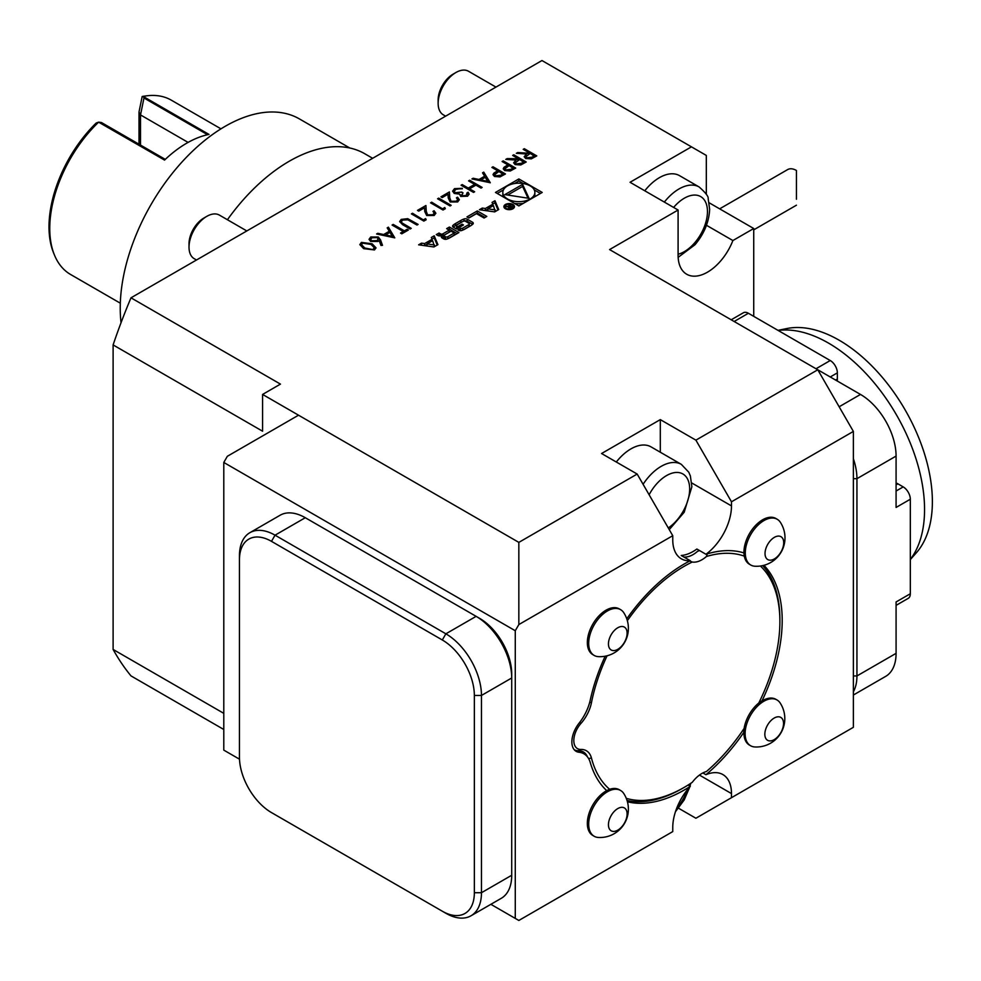 <?xml version="1.0" encoding="UTF-8"?>
<svg xmlns="http://www.w3.org/2000/svg" width="981" height="981" viewBox="0 0 981 981"><rect width="100%" height="100%" fill="white"/><g stroke="black" fill="none" stroke-linecap="round" stroke-linejoin="round"><path stroke-width="1.47" d="M512.646 155.439L513.774 154.79L526.221 161.988L520.739 164.955L515.074 164.575L513.664 162.736L516.104 160.075L505.779 159.4L507.165 158.603L518.397 158.763L512.646 155.439M491.886 167.42L493.014 166.782L505.46 173.968L500.003 176.911L494.461 176.47L493.026 174.643L493.786 173.208L497.637 170.743L491.886 167.42M468.575 180.884L469.691 180.246L482.149 187.432L481.033 188.082L475.92 185.127L469.531 188.818L474.645 191.761L473.529 192.411L461.07 185.225L462.186 184.575L468.256 188.082L474.645 184.391L468.575 180.884M461.83 195.795L466.294 195.477L466.981 192.877L468.096 192.227L469.139 194.103L467.581 196.212L460.702 196.445L459.599 194.128L454.228 193.441L452.609 191.136L454.522 188.634L462.345 188.352L455.773 189.382L454.264 191.295L455.245 192.73L461.708 192.043L462.983 192.779L461.83 195.795L461.168 194.851L461.83 195.795M467.41 194.226L466.981 192.877M451.199 201.277L456.423 201.179L457.661 199.535L456.435 197.855L457.551 197.206L459.329 199.658L457.649 201.951L450.181 201.988L448.231 197.954L448.023 194.226L442.223 197.573L440.947 196.838L449.408 191.945L449.739 197.721L451.199 201.694L456.423 201.179M437.587 198.775L438.715 198.125L451.162 205.323L450.046 205.961L437.587 198.775M442.86 208.634L444.785 207.531L445.325 208.695L443.02 210.02L430.561 202.834L431.689 202.184L442.86 209.051L444.785 207.531M427.716 214.839L432.952 214.729L434.178 213.085L432.964 211.406L434.08 210.756L435.858 213.208L434.166 215.501L426.698 215.538L424.748 211.504L424.54 207.788L418.752 211.123L417.477 210.388L425.938 205.507L426.257 211.271L427.716 215.244L432.952 214.729M423.694 219.707L425.619 218.591L426.159 219.756L423.853 221.081L411.407 213.895L412.523 213.245L423.694 220.112L425.619 218.591M407.74 218.677L418.114 224.404L416.986 225.054L407.826 219.818L402.553 220.112L401.401 221.706L401.977 222.871L411.247 228.365L410.119 229.014L402.602 224.674L399.647 221.547L401.217 219.401L407.74 218.677L417.759 224.612M393.197 224.404L404.38 230.854L407.09 229.296L408.366 230.032L401.818 233.809L400.542 233.073L403.252 231.504L392.081 225.054L393.197 224.404L404.38 230.854M388.402 227.175L394.791 237.868L376.594 233.993L377.808 233.294L383.632 234.533L389.285 231.271L387.188 227.874L388.402 227.175L394.754 237.856M363.644 248.647L359.855 244.576L361.4 242.393L372.118 243.766L376.017 247.825L374.497 249.947L363.644 248.647M485.387 208.499L482.284 208.058L479.378 209.738L494.682 211.884L498.704 209.566L494.976 200.737L492.07 202.405L492.83 204.207L485.387 208.499L485.387 210.547L482.284 210.118L482.284 208.058M505.436 208.781A5.285 3.053 0 0 0 511.199 209.444A5.285 3.053 0 0 0 514.461 206.635A5.285 3.053 0 0 0 509.176 203.582A5.285 3.053 0 0 0 503.891 206.635A5.285 3.053 0 0 0 505.436 208.781M468.869 218.015L476.459 213.637L484.062 218.015L486.809 216.433L477.293 210.94L466.956 216.911L468.869 218.015M458.593 230.265A2.624 1.521 0 0 0 461.843 230.474A18.639 10.766 0 0 0 465.068 228.99L470.304 225.961A18.639 10.766 0 0 0 472.879 224.097A2.624 1.521 0 0 0 473.283 223.288A2.624 1.521 0 0 0 472.523 222.221L467.275 219.192A2.624 1.521 0 0 0 464.013 218.984A18.639 10.766 0 0 0 460.8 220.467L455.552 223.496A18.639 10.766 0 0 0 452.977 225.348A2.624 1.521 0 0 0 452.572 226.157A2.624 1.521 0 0 0 453.345 227.236L456.435 229.014L463.461 224.968L462.1 224.171L457.82 226.648L457.048 226.206A1.668 0.969 0 0 1 456.557 225.52A1.668 0.969 0 0 1 457.048 224.845L463.13 221.326A1.668 0.969 0 0 1 465.497 221.326L468.808 223.239A1.668 0.969 0 0 1 469.298 223.926A1.668 0.969 0 0 1 468.808 224.612L462.725 228.119A1.668 0.969 0 0 1 460.776 228.291L457.98 229.91L458.593 230.265M443.67 238.874A2.624 1.521 0 0 0 446.931 239.082A18.639 10.766 0 0 0 450.144 237.598L458.912 232.534L449.396 227.052L446.649 228.634L449.273 230.143L442.848 233.858A1.668 0.969 0 0 1 440.481 233.858L439.034 233.024L436.287 234.606L437.747 235.452A2.624 1.521 0 0 0 440.996 235.661A18.639 10.766 0 0 0 443.044 234.802L443.277 234.937A18.639 10.766 0 0 0 441.781 236.114A2.624 1.521 0 0 0 441.376 236.924A2.624 1.521 0 0 0 442.149 237.991L443.67 238.874M418.617 244.821L433.909 246.967L437.931 244.649L434.203 235.82L431.309 237.488L432.057 239.29L424.626 243.582L421.511 243.141L418.617 244.821M518.851 178.947L495.479 192.435L518.851 205.936L542.211 192.435L518.851 178.947L518.851 181.007L514.449 183.545M706.32 194.348L706.32 155.427L691.446 146.843L630.047 182.282L678.092 210.02L609.581 249.579L817.786 369.776L853.372 431.419L853.372 727.313L731.483 797.688L731.483 793.58A41.521 23.973 120 0 0 722.887 774.573A41.521 23.973 120 0 0 705.952 774.708A138.407 79.915 120 0 0 743.954 732.169A26.426 15.255 -60 0 0 749.41 745.057L750.588 745.744A26.426 15.255 120 0 0 754.806 746.958A28.424 28.424 0 0 0 780.177 703.021A26.426 15.255 120 0 0 777.013 699.968A26.426 15.255 120 0 0 750.588 715.223A26.426 15.255 120 0 0 750.588 745.744M691.446 146.843L541.966 60.54L130.988 297.819L280.456 384.111L262.589 394.436L262.589 431.211L113.109 344.92L113.109 649.447L223.791 713.346M378.31 237.01L380.53 239.904L382.492 245.336L380.959 245.446L379.218 240.639L378.041 241.449L370.659 241.449L369.052 239.303L370.744 236.997L378.31 237.01L382.357 245.348M483.743 172.129L490.292 182.736L471.922 178.947L473.149 178.248L478.973 179.486L484.626 176.224L482.529 172.828L483.743 172.129L490.095 182.809M502.113 161.522L503.228 160.884L515.687 168.07L510.218 171.013L504.675 170.571L503.253 168.744L504.001 167.31L507.864 164.845L502.113 161.522M523.192 149.357L524.308 148.707L536.766 155.905L531.285 158.873L525.608 158.493L524.197 156.641L526.65 153.992L516.325 153.318L517.71 152.521L528.036 153.195L528.943 152.668L523.192 149.357M605.167 656.215A138.407 79.915 120 0 0 590.28 699.968A35.23 20.343 120 0 1 579.023 723.267A20.638 11.919 -60 0 0 576.141 751.348A20.638 11.919 -60 0 0 579.023 752.268L575.712 750.355M623.769 612.708A26.426 15.255 120 0 0 620.593 609.655L619.244 608.882A26.426 15.255 120 0 0 592.818 624.137A26.426 15.255 120 0 0 592.818 654.646L594.167 655.431A26.426 15.255 120 0 0 598.385 656.645A28.424 28.424 0 0 0 623.757 612.708M672.758 535.7L518.839 624.566L515.27 630.734L223.791 462.456L227.347 456.288L298.531 415.196L518.839 542.383L637.172 474.056L672.758 535.7L672.758 539.808A41.521 23.973 120 0 0 681.354 558.827A41.521 23.973 120 0 0 690.293 560.715A138.407 79.915 120 0 0 626.773 618.79M490.868 904.31L515.27 918.412L515.27 630.734M515.27 918.412L518.839 920.46L672.758 831.594L672.758 827.486A41.521 23.973 120 0 1 690.293 786.333L688.086 785.045M627.448 801.771A138.407 79.915 120 0 0 690.293 786.333M579.023 752.268A35.23 20.343 120 0 1 583.953 753.837A35.23 20.343 120 0 1 590.28 762.568A138.407 79.915 120 0 0 606.712 790.625A26.426 15.255 120 0 0 588.894 813.85A26.426 15.255 120 0 0 592.818 835.469L594.167 836.253A26.426 15.255 120 0 0 598.385 837.467A28.424 28.424 0 0 0 623.757 793.531M777.185 519.256A26.426 15.255 120 0 0 750.759 534.51A26.426 15.255 120 0 0 750.759 565.019A26.426 15.255 120 0 0 754.978 566.233A28.424 28.424 0 0 0 780.361 522.297A26.426 15.255 120 0 0 777.185 519.256L775.836 518.471A26.426 15.255 -60 0 0 755.162 525.89A26.426 15.255 -60 0 0 743.954 552.928A138.407 79.915 120 0 0 705.952 554.265A41.521 23.973 120 0 0 731.483 505.914L731.483 501.794L695.897 440.15L660.299 419.61L601.574 453.516L637.172 474.056M777.013 699.968L775.836 699.294A26.426 15.255 -60 0 0 761.943 701.01A138.407 79.915 120 0 0 763.966 565.301M853.372 431.419L731.483 501.794M761.943 701.01L761.759 700.912A26.426 15.255 120 0 0 758.767 703.046A26.426 15.255 120 0 0 744.125 728.405A26.426 15.255 120 0 0 743.77 732.059L743.954 732.169M702.874 772.93L705.952 774.708M705.952 554.265L696.878 549.029A41.521 23.973 -60 0 1 681.219 555.479L690.293 560.715M518.839 542.383L518.839 624.566M678.533 808.221L695.897 818.24L731.483 797.688M442.308 639.98L445.877 633.812L476.128 616.35L479.684 618.41A45.298 26.156 60 0 1 511.714 673.886L511.714 677.994A50.338 29.062 -120 0 0 476.128 616.35L305.287 517.723A50.338 29.062 -120 0 0 280.125 515.233L249.873 532.695A50.338 29.062 60 0 1 275.048 535.185L445.877 633.812A50.338 29.062 60 0 1 481.463 695.455L481.463 892.722A50.338 29.062 60 0 1 471.039 915.764A50.338 29.062 60 0 1 445.877 913.274L442.308 911.214A45.298 26.156 -120 0 0 474.35 892.722L474.35 695.455A45.298 26.156 -120 0 0 442.308 639.98L271.479 541.353A45.298 26.156 -120 0 0 239.45 559.844L239.45 757.111A45.298 26.156 -120 0 0 271.479 812.587L442.308 911.214M223.791 462.456L223.791 750.122L239.499 759.196M298.531 415.196L262.589 394.436M695.897 440.15L817.786 369.776L860.496 394.436A50.338 29.062 -120 0 1 896.082 456.079L896.082 507.447L910.319 499.231L910.319 593.75A10.068 5.812 60 0 1 908.234 598.361L896.082 605.375M753.727 316.36L753.727 228.512L709.214 202.822M683.757 556.95A25.163 14.531 120 0 0 697.528 551.359L699.514 550.549M753.727 228.512L732.893 240.541A41.521 23.973 -60 0 1 686.7 274.239A41.521 23.973 -60 0 1 678.092 255.232L678.092 210.02M732.893 240.541L706.467 225.287M643.082 484.307A40.27 23.25 -60 0 1 681.329 464.356L651.077 446.895A40.27 23.25 120 0 0 616.301 462.014M660.299 452.229L660.299 419.61M664.358 202.086A40.27 23.25 -60 0 1 699.122 186.966L679.551 175.66A40.27 23.25 120 0 0 659.416 177.659A40.27 23.25 120 0 0 644.775 190.78M121.043 322.724A148.474 85.727 -60 0 1 179.082 165.262A148.474 85.727 -60 0 1 299.45 118.934L349.788 147.996M223.791 729.484L130.988 675.897A427.814 247.004 -60 0 1 113.109 649.447M113.109 344.92A427.814 247.004 -60 0 1 130.988 297.819M227.42 219.732A151 87.174 -60 0 1 364.773 153.747L372.645 158.297M246.82 230.94L219.388 215.097A25.163 14.531 120 0 0 206.807 216.347A25.163 14.531 120 0 0 189.014 247.163A25.163 14.531 120 0 0 189.443 251.394A25.163 14.531 120 0 0 194.226 258.69L196.494 260.002M206.807 216.347L203.864 218.052A20.993 12.128 120 0 0 189.014 243.766L189.014 247.163M495.957 87.101L468.526 71.27A25.163 14.531 120 0 0 455.932 72.508A25.163 14.531 120 0 0 438.139 103.336A25.163 14.531 120 0 0 443.351 114.851L445.619 116.163M455.932 72.508L452.989 74.213A20.993 12.128 120 0 0 438.139 99.927L438.139 103.336M719.649 208.843L787.62 169.603A17.621 10.166 -120 0 1 796.437 170.473L796.437 199.241C796.437 206.856 796.437 206.856 796.437 199.241M796.437 181.976L796.437 197.855M853.372 458.716A50.338 29.062 60 0 1 856.94 478.679L856.94 675.946A50.338 29.062 60 0 1 853.372 691.801M896.082 483.057A10.068 5.812 60 0 1 897.86 483.817L896.082 484.847M835.579 380.052L837.357 379.022A10.068 5.812 60 0 1 837.136 380.947M731.201 319.794L743.353 312.78A10.068 5.812 60 0 1 748.393 313.27L830.245 360.53A10.068 5.812 60 0 1 837.357 372.866L830.245 376.974M896.082 491.015L903.207 486.907A10.068 5.812 60 0 1 910.319 499.231M837.357 379.022L837.357 372.866M903.207 486.907L897.86 483.817M910.319 593.75L896.082 601.966L896.082 653.346A50.338 29.062 -120 0 1 885.659 676.387L853.372 695.026M471.039 915.764L501.291 898.302A50.338 29.062 -120 0 0 511.714 875.26L511.714 677.994L481.463 695.455L474.35 695.455M239.45 559.844L239.45 555.736A50.338 29.062 60 0 1 249.873 532.695M275.036 814.635L271.479 812.587L275.048 814.635A50.338 29.062 60 0 1 275.036 814.635A50.338 29.062 60 0 1 274.987 814.61M511.714 673.886L511.714 677.994M742.96 552.634A137.904 79.62 -60 0 1 743.954 552.977M762.691 565.62A137.904 79.62 -60 0 1 779.883 619.538L779.883 621.598A135.39 78.173 120 0 0 760.422 566.025M689.692 561.034L692.267 562.027A135.39 78.173 120 0 0 627.362 620.654M607.067 655.798A135.39 78.173 120 0 0 591.469 702.641A27.676 15.978 -60 0 1 580.924 723.475A17.621 10.166 120 0 0 573.824 740.569A17.621 10.166 120 0 0 580.924 749.447A27.676 15.978 -60 0 1 591.469 758.105A135.39 78.173 120 0 0 609.667 789.325M626.295 798.35A135.39 78.173 120 0 0 684.149 787.412L682.371 788.442A137.904 79.62 -60 0 1 627.08 800.508M606.761 790.6A137.904 79.62 -60 0 1 605.964 789.926M684.149 787.412A135.39 78.173 120 0 0 692.267 782.323A25.163 14.531 120 0 1 706.43 771.52A135.39 78.173 120 0 0 744.125 728.405M758.767 703.046A135.39 78.173 120 0 0 779.883 621.598M744.297 556.129A135.39 78.173 120 0 0 706.43 556.497L707.338 553.836M692.267 562.027A25.163 14.531 120 0 0 706.43 556.497M587.386 756.805A25.163 14.531 120 0 0 583.327 751.9A25.163 14.531 120 0 0 578.385 750.723A20.135 11.625 -60 0 1 574.425 749.778A20.135 11.625 -60 0 1 574.106 749.582L574.425 749.778M580.372 750.845A25.163 14.531 -60 0 1 581.402 752.353M774.156 739.662A13.207 7.627 120 0 0 782.298 718.815A13.207 7.627 120 0 0 766.112 728.086A13.207 7.627 120 0 0 774.156 739.662M623.769 793.531A26.426 15.255 120 0 0 620.593 790.478L619.244 789.705A26.426 15.255 120 0 0 606.712 790.625M617.736 830.171A13.207 7.627 120 0 0 625.878 809.325A13.207 7.627 120 0 0 609.704 818.608A13.207 7.627 120 0 0 617.736 830.171M620.593 790.478A26.426 15.255 120 0 0 594.167 805.732A26.426 15.255 120 0 0 594.167 836.253M743.954 552.928A26.426 15.255 120 0 0 749.41 564.234L750.759 565.019M774.34 558.937A13.207 7.627 120 0 0 782.47 538.091A13.207 7.627 120 0 0 766.296 547.373A13.207 7.627 120 0 0 774.34 558.937M617.736 649.348A13.207 7.627 120 0 0 625.878 628.502A13.207 7.627 120 0 0 609.704 637.785A13.207 7.627 120 0 0 617.736 649.348M620.593 609.655A26.426 15.255 120 0 0 594.167 624.922A26.426 15.255 120 0 0 594.167 655.431M777.97 330.352L786.897 328.537A131.846 76.126 60 0 1 905.071 409.8A131.846 76.126 60 0 1 916.364 552.769L910.319 559.599M910.319 559.403A135.893 78.455 -120 0 0 896.413 414.804A135.893 78.455 -120 0 0 778.129 330.45M139.008 144.219L139.008 112.006L142.184 96.481A99.216 57.278 -60 0 1 144.195 96.163L146.341 95.88A100.663 58.124 -60 0 1 171.27 100.148L220.97 128.842M139.008 112.006L140.516 114.924L140.516 145.09M54.446 255.035L53.624 253.037A99.216 57.278 -60 0 1 96.138 123.066L98.615 122.159A100.663 58.124 -60 0 0 54.446 255.035A100.663 58.124 -60 0 0 70.607 274.496L120.307 303.19M188.094 142.404L140.516 114.924L143.974 97.99L143.324 96.506L209.002 134.422A100.663 58.124 120 0 0 164.55 160.087L98.615 122.159M207.592 134.716L143.974 97.99M98.873 122.171L101.46 122.539L165.286 159.388M142.184 96.481L143.324 96.506M143.251 96.383A100.663 58.124 -60 0 1 146.341 95.88M503.449 189.897L497.257 193.465M540.433 193.465L534.253 189.897M523.253 183.545L518.851 181.007M514.449 203.386A16.027 9.246 0 0 0 523.253 203.386M534.253 197.034A16.027 9.246 0 0 0 534.866 194.496L534.866 192.435A16.027 9.246 0 0 0 518.851 183.189A16.027 9.246 0 0 0 502.824 192.435A16.027 9.246 0 0 0 507.52 198.984A16.027 9.246 0 0 0 524.982 200.982A16.027 9.246 0 0 0 534.866 192.435M502.824 192.435L502.824 194.496A16.027 9.246 0 0 0 503.449 197.034M529.066 198.346L522.591 184.379L504.884 194.606L529.066 198.346M528.036 198.187L522.591 186.439L522.591 184.379M522.591 186.439L507.692 195.035M434.46 244.968L427.042 243.926L432.646 240.676L434.46 246.66M433.945 246.942L427.042 245.973L427.042 243.926M427.042 244.244L424.626 245.642L421.474 245.225M421.511 245.201L421.511 243.141M424.626 245.642L424.626 243.582M432.057 241.019L432.057 239.29M437.232 245.054L434.203 237.868L431.996 239.143M434.203 237.868L434.203 235.82M442.051 237.929A18.639 10.766 0 0 1 443.277 236.985L443.277 234.937M440.334 235.832L439.034 235.084L438.102 235.624M439.034 235.084L439.034 233.024M444.565 234.925L443.338 235.636M449.273 232.203L449.273 230.143M457.121 233.564L449.396 229.1L448.427 229.664M449.396 229.1L449.396 227.052M454.252 233.012L451.052 231.173L444.626 234.888A1.668 0.969 0 0 0 444.135 235.575A1.668 0.969 0 0 0 444.626 236.249L445.448 236.728A1.668 0.969 0 0 0 447.814 236.728L454.252 233.012L454.252 235.072L448.121 238.616M444.135 235.575L444.135 237.623A1.668 0.969 0 0 0 444.626 238.309L444.626 236.249M447.054 239.033A1.668 0.969 0 0 1 445.448 238.788L444.626 238.309M460.776 228.291L460.163 230.694M460.776 230.351A1.668 0.969 0 0 0 461.965 230.425M469.298 223.926L469.298 225.986A1.668 0.969 0 0 1 468.808 226.66L463.032 229.995M456.557 225.52L456.557 227.58A1.668 0.969 0 0 0 457.048 228.254L457.048 226.206M457.82 228.217L457.82 226.648M462.1 225.753L462.1 224.171M462.824 221.51A18.639 10.766 0 0 0 460.8 222.515L455.552 225.544A18.639 10.766 0 0 0 453.247 227.175M472.621 224.33A2.624 1.521 0 0 0 472.523 224.269L467.275 221.24A2.624 1.521 0 0 0 464.013 221.032A18.639 10.766 0 0 0 463.89 221.081M485.031 217.463L477.293 213L468.734 217.941M477.293 213L477.293 210.94M506.147 208.377A4.28 2.465 0 0 0 510.819 208.916A4.28 2.465 0 0 0 513.455 206.635A4.28 2.465 0 0 0 509.176 204.158A4.28 2.465 0 0 0 504.896 206.635A4.28 2.465 0 0 0 506.147 208.377M514.154 207.653A5.285 3.053 0 0 0 513.455 206.893M504.896 206.893A5.285 3.053 0 0 0 504.197 207.653M508.599 208.107L508.599 206.881L508.796 208.23L513.088 207.212L508.514 204.563L510.059 206.01L505.19 206.488L508.599 206.881L508.796 208.23M509.458 206.979L509.458 206.353M510.059 206.623L510.059 206.01M512.082 207.175L509.053 207.457L510.598 206.317L512.082 207.788M487.802 209.161L485.387 210.547M492.83 205.936L492.83 204.207M498.005 209.971L494.976 202.785L492.769 204.06M494.976 202.785L494.976 200.737M495.221 209.885L487.802 208.843L493.418 205.593L495.221 211.565M494.718 211.859L487.802 210.89L487.802 208.843M359.855 244.784L361.4 242.393M361.4 242.798L372.118 243.766M372.118 244.171L376.005 248.034M361.584 244.894L364.773 248.414L373.185 249.652L374.252 247.886M373.185 249.235L374.264 247.678L371.002 244.416L362.639 243.153L361.572 244.686L364.773 248.009L373.185 249.652M369.064 239.511L370.744 236.997M370.744 237.414L378.31 237.427M370.769 239.622L371.713 241.179L376.998 240.983L378.151 239.254M371.713 240.762L376.998 240.578L378.175 239.045L377.145 237.635L371.958 237.77L370.757 239.425L371.713 241.179M377.109 234.103L377.808 233.294M377.808 233.699L383.632 234.533M383.632 234.95L389.285 231.271M387.372 228.181L388.402 227.58M385.508 234.937L392.461 236.826L389.948 232.362L385.508 234.937L392.461 236.409M404.38 231.271L407.09 229.296M407.09 229.701L408.01 230.228M400.898 233.282L403.252 231.504M392.437 225.25L393.197 224.821M401.413 221.902L401.977 222.871M401.977 223.276L410.892 228.573M399.659 221.755L401.217 219.401M401.217 219.818L407.74 219.082M425.619 219.008L426.012 219.842M411.762 214.103L412.523 213.245M412.523 213.662L423.694 220.112M432.952 215.146L434.166 213.306M433.271 211.638L434.08 210.756M434.08 211.173L435.846 213.404M417.832 210.596L425.938 205.507M425.938 205.912L426.257 211.271M426.257 211.675L427.716 215.244M444.785 207.947L445.178 208.781M430.917 203.03L431.689 202.184M431.689 202.601L442.86 209.051M437.955 198.984L438.715 198.125M438.715 198.542L450.806 205.519M456.423 201.583L457.637 199.744M456.754 198.076L457.551 197.206M457.551 197.622L459.329 199.854M441.303 197.046L449.408 191.945M449.408 192.362L449.739 197.721M449.739 198.125L451.199 201.694M461.83 196.212L466.294 195.477M466.294 195.893L466.981 193.282M467.164 193.171L468.096 192.227M468.096 192.632L469.114 194.312M452.621 191.344L454.522 188.634M454.522 189.039L462.345 188.769M454.277 191.503L455.245 192.73M455.245 193.147L461.708 192.043M461.708 192.448L462.64 192.987M468.93 181.093L469.691 180.246M469.691 180.651L481.794 187.641M474.289 191.969L469.531 188.818M461.426 185.421L462.186 184.575M462.186 184.98L468.256 188.082M468.256 188.487L474.645 184.391M472.45 179.057L473.149 178.248M473.149 178.665L478.973 179.486M478.973 179.903L484.626 176.224M482.713 173.134L483.743 172.533M480.849 179.891L487.79 181.779L485.288 177.316L480.849 179.891L487.79 181.362M492.241 167.628L493.014 166.782M493.014 167.187L505.105 174.177M493.051 174.851L493.786 173.208M493.786 173.612L497.637 170.743M494.755 174.863L495.577 176.224L500.788 175.599L503.069 174.287L498.912 171.479L494.731 174.643L495.577 175.82L500.788 175.194L503.069 173.882M502.468 161.73L503.228 160.884M503.228 161.289L515.332 168.278M503.265 168.94L504.001 167.31M504.001 167.714L507.864 164.845M504.982 168.965L505.791 170.326L511.015 169.701L513.296 168.389L509.139 165.581L504.957 168.744L505.791 169.921L511.015 169.296L513.296 167.984M513.002 155.648L513.774 154.79M513.774 155.206L525.865 162.196M513.676 162.932L516.104 160.075M506.429 159.449L507.165 158.603M507.165 159.02L517.49 159.278M517.49 159.695L518.397 158.763M515.381 162.993L516.19 164.342L521.5 163.655L523.829 162.306L519.672 159.498L515.356 162.785L516.19 163.937L521.5 163.238L523.829 161.89M523.547 149.553L524.308 148.707M524.308 149.124L536.411 156.102M524.222 156.85L526.65 153.992M516.962 153.355L517.71 152.521M517.71 152.926L528.036 153.195M528.036 153.612L528.943 152.668M525.926 156.911L526.736 158.26L532.033 157.561L534.375 156.224L530.218 153.416L525.902 156.702L526.736 157.855L532.033 157.156L534.375 155.807M691.764 482.971L731.483 505.914M699.453 775.088L731.483 793.58M676.792 808.001A32.716 18.884 120 0 0 687.264 789.864M688.576 785.34A32.716 18.884 120 0 0 688.736 784.641M668.282 527.937A32.716 18.884 120 0 0 687.227 478.421A32.716 18.884 120 0 0 649.128 494.767M678.092 254.238A32.716 18.884 120 0 0 694.634 242.883A32.716 18.884 120 0 0 704.934 200.884A32.716 18.884 120 0 0 673.616 207.432M853.372 478.679L856.94 478.679L896.082 456.079M896.082 653.346L856.94 675.946L853.372 675.946M816.008 368.758L830.245 360.53M748.393 313.27L734.156 321.498M839.147 406.772L860.496 394.436M511.714 875.26L481.463 892.722L474.35 892.722M305.287 517.723L275.048 535.185L271.479 541.353M591.469 702.641L589.691 702.359M588.563 758.509L591.469 758.105M580.924 723.475L579.746 722.335M578.385 750.723L580.924 749.447M441.781 237.733L441.781 236.114M440.481 235.808L440.481 233.858M442.848 234.888L442.848 233.858M445.448 238.788L445.448 236.728M447.814 238.739L447.814 236.728M462.725 230.13L462.725 228.119M468.808 226.66L468.808 224.612M452.977 226.967L452.977 225.348M455.552 225.544L455.552 223.496M460.8 222.515L460.8 220.467M464.013 221.032L464.013 218.984M467.275 221.24L467.275 219.192M472.523 224.269L472.523 222.221M583.953 753.837L578.557 750.723M690.734 783.353L690.023 786.173M689.827 786.836L684.186 799.944L675.455 811.741M681.329 464.356L688.797 472.229L690.366 475.932L691.863 486.772L684.186 512.266L669.25 529.63M678.153 257.329L694.989 244.747C704.1 233.883 708.981 222.098 709.655 209.382L708.159 198.542C708.576 196.507 705.56 192.656 699.122 186.966M796.437 205.201L753.727 229.848M443.338 236.911L443.338 234.864M513.455 208.426L513.455 206.635M504.896 208.426L504.896 206.635M509.053 208.352L509.053 207.457"/></g></svg>
